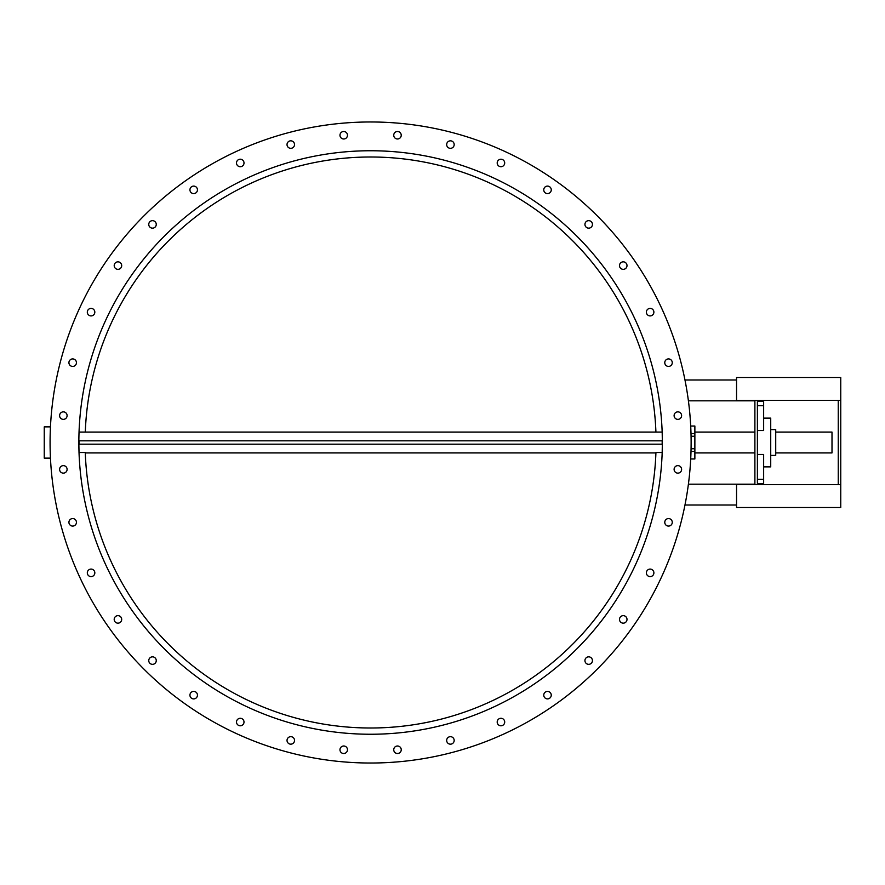 <?xml version="1.0" encoding="UTF-8"?>
<svg xmlns="http://www.w3.org/2000/svg" width="885" height="885" viewBox="0 0 885 885"><rect width="100%" height="100%" fill="white"/><g stroke="black" fill="none" stroke-linecap="round" stroke-linejoin="round"><path stroke-width="1.33" d="M662.179 444.17L79.03 444.17L79.03 440.83L662.179 440.83L662.179 444.17M775.725 432.079L832 432.079L832 452.921L775.725 452.921M840.75 484.593L736.552 484.593L736.552 507.525L840.75 507.525L840.75 400.407L736.552 400.407L736.552 377.475L840.75 377.475L840.75 400.407M838.25 484.593L838.25 400.407M736.552 505.014L684.968 505.014M757.394 400.407L757.394 484.593M736.552 379.986L684.968 379.986M688.397 484.183L754.894 484.183L754.894 400.816L688.397 400.816M662.19 432.499L662.356 442.5A291.762 291.762 0 0 1 224.724 695.167A291.762 291.762 0 0 1 224.724 189.832A291.762 291.762 0 0 1 662.356 442.5L662.19 452.5L655.929 452.5A285.501 285.501 0 0 1 370.605 728.001A285.501 285.501 0 0 1 85.27 452.5L79.019 452.5L78.842 442.5M79.008 452.135L79.03 452.921M50.467 458.131L44.25 458.131L44.25 426.869L50.467 426.869M50.08 442.5A320.514 320.514 0 0 0 530.856 720.08A320.514 320.514 0 0 0 530.856 164.92A320.514 320.514 0 0 0 50.08 442.5M340.028 135.892A3.75 3.75 0 0 1 345.006 131.721A3.75 3.75 0 0 1 346.135 138.115A3.75 3.75 0 0 1 340.028 135.892M287.249 145.859A3.75 3.75 0 0 1 291.43 140.881A3.75 3.75 0 0 1 293.643 146.987A3.75 3.75 0 0 1 287.249 145.859M237.003 164.842A3.75 3.75 0 0 1 240.255 159.211A3.75 3.75 0 0 1 243.508 164.842A3.75 3.75 0 0 1 237.003 164.842M190.817 192.255A3.75 3.75 0 0 1 193.041 186.16A3.75 3.75 0 0 1 197.222 191.127A3.75 3.75 0 0 1 190.817 192.255M150.096 227.279A3.75 3.75 0 0 1 151.224 220.885A3.75 3.75 0 0 1 156.202 225.055A3.75 3.75 0 0 1 150.096 227.279M116.079 268.841A3.75 3.75 0 0 1 116.079 262.347A3.75 3.75 0 0 1 121.699 265.589A3.75 3.75 0 0 1 116.079 268.841M89.783 315.68A3.75 3.75 0 0 1 88.655 309.274A3.75 3.75 0 0 1 94.761 311.498A3.75 3.75 0 0 1 89.783 315.68M72.028 366.368A3.75 3.75 0 0 1 69.804 360.261A3.75 3.75 0 0 1 76.21 361.39A3.75 3.75 0 0 1 72.028 366.368M63.344 419.368A3.75 3.75 0 0 1 60.103 413.738A3.75 3.75 0 0 1 66.596 413.738A3.75 3.75 0 0 1 63.344 419.368M63.997 473.077A3.75 3.75 0 0 1 59.826 468.099A3.75 3.75 0 0 1 66.22 466.97A3.75 3.75 0 0 1 63.997 473.077M73.964 525.856A3.75 3.75 0 0 1 68.986 521.674A3.75 3.75 0 0 1 75.092 519.451A3.75 3.75 0 0 1 73.964 525.856M92.947 576.102A3.75 3.75 0 0 1 87.316 572.849A3.75 3.75 0 0 1 92.947 569.597A3.75 3.75 0 0 1 92.947 576.102M120.36 622.277A3.75 3.75 0 0 1 114.254 620.064A3.75 3.75 0 0 1 119.232 615.883A3.75 3.75 0 0 1 120.36 622.277M155.384 663.009A3.75 3.75 0 0 1 148.99 661.88A3.75 3.75 0 0 1 153.16 656.902A3.75 3.75 0 0 1 155.384 663.009M196.946 697.026A3.75 3.75 0 0 1 190.441 697.026A3.75 3.75 0 0 1 193.693 691.395A3.75 3.75 0 0 1 196.946 697.026M243.784 723.311A3.75 3.75 0 0 1 237.379 724.439A3.75 3.75 0 0 1 239.603 718.343A3.75 3.75 0 0 1 243.784 723.311M294.473 741.077A3.75 3.75 0 0 1 288.366 743.289A3.75 3.75 0 0 1 289.495 736.895A3.75 3.75 0 0 1 294.473 741.077M347.473 749.761A3.75 3.75 0 0 1 341.842 753.002A3.75 3.75 0 0 1 341.842 746.509A3.75 3.75 0 0 1 347.473 749.761M401.182 749.108A3.75 3.75 0 0 1 396.203 753.279A3.75 3.75 0 0 1 395.075 746.885A3.75 3.75 0 0 1 401.182 749.108M453.95 739.141A3.75 3.75 0 0 1 449.779 744.119A3.75 3.75 0 0 1 447.556 738.013A3.75 3.75 0 0 1 453.95 739.141M504.196 720.158A3.75 3.75 0 0 1 500.954 725.788A3.75 3.75 0 0 1 497.702 720.158A3.75 3.75 0 0 1 504.196 720.158M550.381 692.745A3.75 3.75 0 0 1 548.158 698.84A3.75 3.75 0 0 1 543.987 693.873A3.75 3.75 0 0 1 550.381 692.745M591.103 657.721A3.75 3.75 0 0 1 589.974 664.115A3.75 3.75 0 0 1 584.996 659.944A3.75 3.75 0 0 1 591.103 657.721M625.131 616.159A3.75 3.75 0 0 1 625.131 622.653A3.75 3.75 0 0 1 619.5 619.411A3.75 3.75 0 0 1 625.131 616.159M651.415 569.32A3.75 3.75 0 0 1 652.544 575.726A3.75 3.75 0 0 1 646.437 573.502A3.75 3.75 0 0 1 651.415 569.32M669.171 518.632A3.75 3.75 0 0 1 671.394 524.739A3.75 3.75 0 0 1 665 523.61A3.75 3.75 0 0 1 669.171 518.632M677.855 465.632A3.75 3.75 0 0 1 681.107 471.262A3.75 3.75 0 0 1 674.613 471.262A3.75 3.75 0 0 1 677.855 465.632M677.202 411.923A3.75 3.75 0 0 1 681.384 416.901A3.75 3.75 0 0 1 674.989 418.03A3.75 3.75 0 0 1 677.202 411.923M667.235 359.144A3.75 3.75 0 0 1 672.213 363.326A3.75 3.75 0 0 1 666.117 365.549A3.75 3.75 0 0 1 667.235 359.144M648.262 308.898A3.75 3.75 0 0 1 653.882 312.151A3.75 3.75 0 0 1 648.262 315.403A3.75 3.75 0 0 1 648.262 308.898M620.839 262.723A3.75 3.75 0 0 1 626.945 264.936A3.75 3.75 0 0 1 621.967 269.117A3.75 3.75 0 0 1 620.839 262.723M585.826 221.991A3.75 3.75 0 0 1 592.22 223.12A3.75 3.75 0 0 1 588.049 228.098A3.75 3.75 0 0 1 585.826 221.991M544.264 187.974A3.75 3.75 0 0 1 550.758 187.974A3.75 3.75 0 0 1 547.505 193.605A3.75 3.75 0 0 1 544.264 187.974M497.425 161.689A3.75 3.75 0 0 1 503.819 160.561A3.75 3.75 0 0 1 501.607 166.657A3.75 3.75 0 0 1 497.425 161.689M446.737 143.923A3.75 3.75 0 0 1 452.843 141.711A3.75 3.75 0 0 1 451.715 148.105A3.75 3.75 0 0 1 446.737 143.923M393.736 135.239A3.75 3.75 0 0 1 399.356 131.998A3.75 3.75 0 0 1 399.356 138.491A3.75 3.75 0 0 1 393.736 135.239M690.698 426.039L694.869 426.039L694.869 458.961L690.698 458.961M694.869 436.25L691.063 436.25M694.869 448.75L691.063 448.75M757.394 454.459L763.644 454.459L763.644 483.553L757.394 483.553M757.394 401.447L763.644 401.447L763.644 430.541L757.394 430.541M763.644 418.118L770.724 418.118L770.724 466.882L763.644 466.882M770.724 429.579L775.725 429.579L775.725 455.421L770.724 455.421M85.292 432.079A285.501 285.501 0 0 1 370.605 156.999A285.501 285.501 0 0 1 655.918 432.079M694.869 433.562L690.997 433.562M694.869 451.438L690.997 451.438M757.394 405.695L763.644 405.695M757.394 479.305L763.644 479.305M662.179 432.079L79.03 432.079M655.918 452.921L85.292 452.921M754.894 432.079L694.869 432.079M754.894 452.921L694.869 452.921"/></g></svg>
